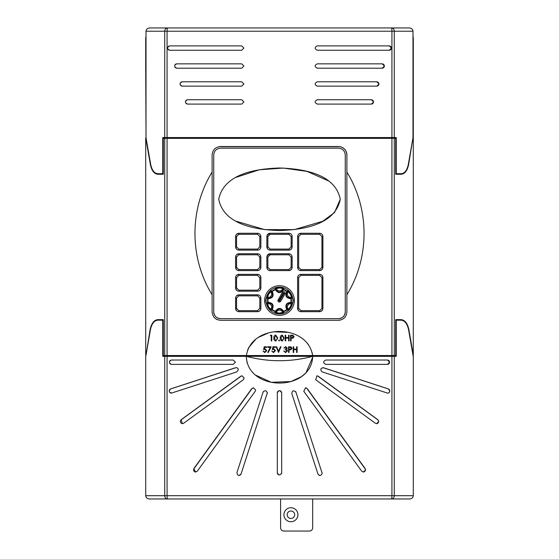 <?xml version="1.0" encoding="UTF-8"?>
<svg xmlns="http://www.w3.org/2000/svg" width="559" height="559" viewBox="0 0 559 559"><rect width="100%" height="100%" fill="white"/><g stroke="black" fill="none" stroke-linecap="round" stroke-linejoin="round"><path stroke-width="0.84" d="M146.011 64.264A6.799 6.799 0 0 0 145.703 66.297L145.703 38.83A10.88 10.88 0 0 1 146.011 36.251M157.827 319.636L163.305 319.636L157.827 319.636C154.018 320.041 151.447 323.388 150.112 329.663L145.703 356.963L150.406 329.824C151.692 323.787 154.165 320.573 157.827 320.181L163.305 320.181L163.305 355.531L164.723 355.531L164.723 138.359L167.078 138.359L167.078 355.531L246.4 355.531C251.305 323.486 307.618 323.382 312.6 355.531L391.922 355.531L391.922 138.359L167.078 138.359M145.703 355.091L145.703 137.807L150.399 164.646C151.685 170.663 154.158 173.87 157.813 174.254L163.305 174.254L163.305 138.359L164.723 138.359M145.703 66.297L146.025 137.807M163.305 319.636L163.305 320.181M413.297 495.7C413.059 497.664 411.808 498.754 409.537 498.963L167.553 498.963A3.263 0.475 -90 0 1 167.078 495.7L391.922 495.7L391.922 356.349L394.277 356.349L394.277 495.7L413.297 495.7L413.297 66.297A6.799 6.799 0 0 0 412.989 64.264M413.297 355.091L408.888 329.663C407.553 323.388 404.982 320.041 401.173 319.636L395.695 319.636L395.695 355.531L391.922 355.531M391.922 138.359L395.695 138.359L395.695 174.254L401.187 174.254C404.842 173.87 407.315 170.663 408.601 164.646L412.975 137.807M163.305 356.349L163.305 355.531M145.703 356.963L145.703 495.7L164.723 495.7L164.723 356.349L162.76 356.349L162.76 320.181M391.922 356.349L312.656 356.349L312.677 357.278C310.182 391.6 248.853 391.677 246.323 357.278L246.344 356.349L167.078 356.349L167.078 495.7L164.723 495.7A3.263 2.837 90 0 0 167.553 498.963L149.463 498.963C147.192 498.754 145.941 497.664 145.703 495.7M395.695 320.181L401.173 320.181C404.835 320.573 407.308 323.787 408.594 329.824L413.297 356.963M396.24 320.181L396.24 356.349L394.277 356.349M395.695 356.349L395.695 355.531M163.305 138.359L163.305 137.542M167.078 137.542L391.922 137.542L391.922 31.213L167.078 31.213L167.078 137.542L162.76 137.542L162.76 173.716L163.305 173.716M162.76 173.716L157.813 173.716C154.305 173.339 151.929 170.264 150.699 164.493L146.011 137.724L146.011 31.213C146.248 29.243 147.506 28.16 149.77 27.95L409.23 27.95C411.494 28.16 412.752 29.243 412.989 31.213L412.989 137.724L408.301 164.493C407.071 170.264 404.695 173.339 401.187 173.716L396.24 173.716L396.24 137.542L391.922 137.542M395.695 138.359L395.695 137.542M395.695 173.716L396.24 173.716M312.181 352.827L312.6 355.531L246.4 355.531M167.078 355.531L164.723 355.531M308.491 344.721L307.827 343.82M288.514 332.416L273.854 331.815M268.411 332.926L258.258 337.433M255.882 339.138L248.825 347.432M248.734 347.607L247.644 350.053M303.782 391.286L361.666 471.146L363.42 472.041L365.579 469.867L365.167 468.589L307.303 388.729L305.542 387.827L303.782 391.286M315.702 379.764L375.334 423.247L376.598 423.659L378.764 421.486L377.87 419.725L318.26 376.249L316.981 375.83L315.702 379.764M386.996 393.033C388.624 393.305 389.567 392.614 389.819 390.965L388.33 388.896L323.514 367.745C320.398 368.255 319.951 369.632 322.166 371.882L387.66 393.145M322.718 367.64A2.173 2.173 -90 0 1 323.27 367.745L322.836 367.633M325.771 364.377L387.492 364.377L389.651 362.204L387.492 360.024L325.771 360.024C322.969 361.477 322.969 362.924 325.771 364.377L387.38 364.377A2.173 2.173 -90 0 0 389.546 362.204A2.173 2.173 -90 0 0 387.38 360.024M171.508 364.377C168.727 362.924 168.727 361.477 171.508 360.024L233.229 360.024L235.402 362.204L233.229 364.377L171.508 364.377M172.004 393.033C168.909 392.53 168.469 391.146 170.67 388.896L235.486 367.745C237.128 367.473 238.078 368.164 238.33 369.813L236.834 371.882L171.34 393.145M236.282 367.64A2.173 2.173 -90 0 0 235.73 367.745L236.164 367.633M183.666 423.247L182.402 423.659L181.13 419.725L240.74 376.249L242.019 375.83L244.192 378.003L243.298 379.764L183.666 423.247M197.334 471.146L195.58 472.041L193.833 468.589L251.697 388.729L253.458 387.827L255.631 390.007L255.218 391.286L197.334 471.146M277.327 472.83L277.327 392.879C278.773 390.07 280.22 390.07 281.673 392.879L281.673 472.83C280.227 475.639 278.773 475.639 277.327 472.83A2.173 2.173 0 0 0 278.668 474.843M236.939 472.607L263.058 392.208C264.847 390.077 266.259 390.301 267.307 392.879L241.076 473.955C238.826 476.177 237.449 475.73 236.939 472.607M295.942 392.208C293.692 389.986 292.315 390.434 291.798 393.55L317.924 473.955C319.713 476.086 321.125 475.863 322.173 473.284L295.942 392.208A2.173 2.173 0 0 0 295.522 391.468M322.061 472.607A2.173 2.173 0 0 1 322.173 473.284M305.438 387.834A2.173 2.173 -90 0 1 307.087 388.729L364.971 468.589A2.173 2.173 -90 0 1 363.315 472.041M316.862 375.837A2.173 2.173 -90 0 1 318.022 376.249L377.716 419.725A2.173 2.173 -90 0 1 376.521 423.659M323.27 367.745L388.226 388.896A2.173 2.173 -90 0 1 387.611 393.145M267.202 393.55A2.173 2.173 0 0 0 267.167 392.125M263.422 391.531A2.173 2.173 0 0 0 263.058 392.208M253.562 387.834A2.173 2.173 -90 0 0 251.913 388.729L194.029 468.589A2.173 2.173 -90 0 0 195.685 472.041M242.138 375.837A2.173 2.173 -90 0 0 240.978 376.249L181.284 419.725A2.173 2.173 -90 0 0 182.479 423.659M246.323 357.278L247.155 363.029M255.442 375.068L271.297 382.307L290.959 381.517M291.092 381.483L301.476 376.633M301.56 376.577L305.927 372.895M305.976 372.846L312.677 357.278L312.656 356.349C290.554 362.169 268.453 362.169 246.344 356.349L312.656 356.349L312.677 357.278M187.524 104.093C184.736 102.646 184.736 101.193 187.524 99.747L241.726 99.747L243.899 101.92L241.726 104.093L187.524 104.093M182.115 86.149C179.327 84.695 179.327 83.242 182.115 81.796L241.726 81.796L243.899 83.969L241.726 86.149L182.115 86.149M176.714 68.198C173.926 66.745 173.926 65.298 176.714 63.845L241.726 63.845L243.899 66.025L241.726 68.198L176.714 68.198M241.726 45.901L243.899 48.074L241.726 50.247L169.698 50.247C166.91 48.801 166.91 47.347 169.698 45.901L241.726 45.901M389.302 45.901L317.274 45.901C314.472 47.347 314.472 48.801 317.274 50.247L389.302 50.247L391.461 48.074L389.302 45.901M317.274 68.198L382.286 68.198L384.445 66.025L382.286 63.845L317.274 63.845C314.472 65.298 314.472 66.752 317.274 68.198M317.274 86.149L376.885 86.149L379.044 83.969L376.885 81.796L317.274 81.796C314.472 83.249 314.472 84.695 317.274 86.149M317.274 104.093L371.476 104.093L373.636 101.92L371.476 99.747L317.274 99.747C314.472 101.193 314.472 102.646 317.274 104.093M371.295 99.747A2.173 2.173 -90 0 1 373.468 101.92A2.173 2.173 -90 0 1 371.295 104.093M376.724 81.796A2.173 2.173 -90 0 1 378.89 83.969A2.173 2.173 -90 0 1 376.724 86.149M382.146 63.845A2.173 2.173 -90 0 1 384.319 66.025A2.173 2.173 -90 0 1 382.146 68.198M389.204 45.901A2.173 2.173 -90 0 1 391.37 48.074A2.173 2.173 -90 0 1 389.204 50.247M346.887 294.712C369.737 257.881 369.779 209.038 346.887 172.095L346.887 311.859C346.391 316.981 343.582 319.79 338.461 320.293L220.539 320.293C215.432 319.804 212.623 316.995 212.113 311.859L212.113 172.095C189.221 209.038 189.263 257.881 212.113 294.712L212.113 154.948C212.609 149.826 215.418 147.017 220.539 146.521L338.461 146.521C343.568 147.003 346.377 149.819 346.887 154.948L346.887 294.712M338.461 320.293L339.83 320.181M340.347 320.076L338.733 320.286M215.872 318.875A8.427 8.427 0 0 0 217.283 319.636M346.887 154.948A8.427 8.427 0 0 0 340.026 146.668C344.267 147.807 346.552 150.567 346.887 154.948M213.741 164.646L213.741 154.948C214.146 150.818 216.41 148.554 220.539 148.149L338.461 148.149C342.576 148.54 344.847 150.811 345.259 154.948L345.259 311.859C344.854 315.989 342.59 318.26 338.461 318.658A6.799 6.799 0 0 0 345.259 311.859L345.259 174.254M213.741 174.254L213.741 311.859A6.799 6.799 0 0 0 220.539 318.658C216.424 318.267 214.153 316.003 213.741 311.859L213.741 154.948M218.974 146.668L340.026 146.668M220.539 148.149L338.461 148.149M345.259 154.948L345.259 164.646M291.903 268.579L292.147 267.342C291.952 269.319 290.869 270.409 288.884 270.605L270.116 270.605C268.138 270.409 267.048 269.326 266.853 267.342L266.853 257.007C267.048 255.023 268.131 253.94 270.116 253.744L267.104 255.756M290.135 253.989L288.884 253.744C290.862 253.933 291.952 255.023 292.147 257.007L292.147 267.342L291.127 267.342L291.127 257.007L288.898 254.778L270.102 254.778L267.873 257.007L267.873 267.342L270.102 269.571L288.898 269.571L291.127 267.342M288.898 269.571L288.884 270.605L290.128 270.353M290.149 270.346L291.791 268.816M267.873 267.342L266.853 267.342L267.81 269.648M320.887 233.515L319.636 233.271C321.621 233.459 322.704 234.549 322.899 236.534L322.899 267.342C322.711 269.319 321.621 270.409 319.636 270.605L320.88 270.353M320.915 270.346L322.55 268.816M322.655 268.593L322.899 267.342L321.928 267.342L321.928 236.534L319.692 234.305L300.903 234.305L298.667 236.534L297.612 236.534C297.8 234.549 298.89 233.466 300.875 233.271L298.569 234.221M298.667 236.534L298.667 267.342L300.903 269.571L319.692 269.571L319.636 270.605L300.875 270.605C298.89 270.409 297.807 269.326 297.612 267.342L298.555 269.634M259.949 275.335L259.292 274.811M258.887 274.602L257.608 274.343C259.593 274.532 260.676 275.622 260.871 277.606L260.871 287.941C260.683 289.918 259.593 291.008 257.608 291.204L258.859 290.953M258.88 290.946L259.914 290.247M259.921 290.247L260.522 289.415M260.627 289.192L260.871 287.941L259.816 287.941L259.816 277.606L257.58 275.377L238.791 275.377L236.555 277.606L235.584 277.606C235.772 275.629 236.862 274.539 238.847 274.343L236.541 275.301M236.555 277.606L236.555 287.941L238.791 290.17L257.58 290.17L257.608 291.204L238.847 291.204C236.862 291.015 235.779 289.925 235.584 287.941L236.541 290.247M259.949 234.256L259.292 233.739M258.887 233.529L257.608 233.271C259.593 233.459 260.676 234.549 260.871 236.534L260.871 246.868C260.683 248.846 259.593 249.936 257.608 250.132L258.859 249.88M258.88 249.873L259.914 249.174M259.921 249.174L260.522 248.343M260.627 248.119L260.871 246.868L259.816 246.868L259.816 236.534L257.58 234.305L238.791 234.305L236.555 236.534L235.584 236.534C235.772 234.549 236.862 233.466 238.847 233.271L236.541 234.228M236.555 236.534L236.555 246.868L238.791 249.097L257.58 249.097L257.608 250.132L238.847 250.132C236.862 249.936 235.779 248.853 235.584 246.868L236.541 249.174M329.013 181.137L307.087 171.41L283.245 168.063L259.215 169.796L236.359 177.245M236.352 221.301L264.68 229.609L294.293 229.609L322.627 221.315L334.485 212.602L340.277 199.277C335.002 173.206 301.853 168.713 279.507 168C257.133 168.727 224.019 173.185 218.723 199.277C223.991 225.326 257.126 229.847 279.486 230.553C301.874 229.812 334.946 225.403 340.277 199.277M338.461 318.658L220.539 318.658M290.135 233.515L288.884 233.271C290.862 233.459 291.952 234.549 292.147 236.534L292.147 246.868C291.952 248.846 290.869 249.936 288.884 250.132L290.128 249.88M290.149 249.873L291.791 248.343M291.903 248.105L292.147 246.868L291.127 246.868L291.127 236.534L288.898 234.305L270.102 234.305L267.873 236.534L267.873 246.868L270.102 249.097L288.898 249.097L291.127 246.868M288.898 249.097L288.884 250.132L270.116 250.132C268.138 249.936 267.048 248.853 266.853 246.868L267.81 249.174M267.873 246.868L266.853 246.868L266.853 236.534C267.048 234.549 268.131 233.466 270.116 233.271L267.104 235.283M260.627 268.593L260.871 267.342C260.683 269.319 259.593 270.409 257.608 270.605L238.847 270.605C236.862 270.409 235.779 269.326 235.584 267.342L235.584 257.007C235.772 255.023 236.862 253.94 238.847 253.744L236.541 254.694M259.949 254.729L259.292 254.212M258.887 254.003L257.608 253.744C259.593 253.933 260.676 255.023 260.871 257.007L260.871 267.342L259.816 267.342L259.816 257.007L257.58 254.778L238.791 254.778L236.555 257.007L235.584 257.007M236.555 257.007L236.555 267.342L238.791 269.571L257.58 269.571L257.608 270.605L258.859 270.353M258.88 270.346L259.914 269.648M259.921 269.648L260.522 268.816M236.555 267.342L235.584 267.342L236.541 269.648M260.627 309.665L260.871 308.414C260.683 310.392 259.593 311.482 257.608 311.677L238.847 311.677C236.862 311.489 235.779 310.399 235.584 308.414L235.584 298.08C235.772 296.095 236.862 295.012 238.847 294.817L236.541 295.774M259.949 295.802L259.292 295.285M258.887 295.075L257.608 294.817C259.593 295.005 260.676 296.095 260.871 298.08L260.871 308.414L259.816 308.414L259.816 298.08L257.58 295.851L238.791 295.851L236.555 298.08L235.584 298.08M236.555 298.08L236.555 308.414L238.791 310.643L257.58 310.643L257.608 311.677L258.859 311.426M258.88 311.419L259.914 310.72M259.921 310.72L260.522 309.889M236.555 308.414L235.584 308.414L236.541 310.72M320.887 274.595L319.636 274.343C321.621 274.532 322.704 275.622 322.899 277.606L322.899 308.414C322.711 310.392 321.621 311.482 319.636 311.677L320.88 311.433M320.915 311.419L322.55 309.889M322.655 309.665L322.899 308.414L321.928 308.414L321.928 277.606L319.692 275.377L300.903 275.377L298.667 277.606L297.612 277.606C297.8 275.629 298.89 274.539 300.875 274.343L299.624 274.588M298.667 277.606L298.667 308.414L300.903 310.643L319.692 310.643L319.636 311.677L300.875 311.677C298.89 311.489 297.807 310.399 297.612 308.414L298.555 310.706M299.617 274.595L298.569 275.294M264.966 297.612L264.966 303.411M294.034 303.418L294.041 297.64M294.32 300.518A14.82 14.82 0 0 0 279.5 285.698A14.82 14.82 0 0 0 264.68 300.518A14.82 14.82 0 0 0 279.5 315.339A14.82 14.82 0 0 0 294.32 300.518M292.93 300.518A13.43 13.43 0 0 0 279.5 287.088A13.43 13.43 0 0 0 266.07 300.518A13.43 13.43 0 0 0 279.5 313.955A13.43 13.43 0 0 0 292.93 300.518M288.046 310.413A0.818 0.811 -59 0 0 288.137 309.274A3.48 3.466 120 0 1 291.4 303.628L290.366 303.055A0.818 0.811 -61.3 0 0 291.295 302.37L292.336 302.978L290.925 307.422L288.046 310.413L287.005 309.812A0.818 0.811 -58.7 0 0 287.123 308.666A0.818 0.405 140.4 0 1 287.033 309.176A0.818 0.405 140.4 0 1 286.746 309.49C284.838 305.193 286.222 302.796 290.89 302.307A11.529 11.529 0 0 0 290.89 298.73C286.222 298.24 284.838 295.851 286.746 291.553A11.529 11.529 0 0 0 283.644 289.765C280.891 293.559 278.123 293.559 275.356 289.765A11.529 11.529 0 0 0 272.254 291.553C274.162 295.851 272.778 298.24 268.11 298.73A0.818 0.405 -80.4 0 1 268.634 297.989C272.289 297.605 273.365 295.732 271.877 292.378L270.863 291.77L268.593 294.223L267.6 297.416L268.634 297.989A0.818 0.811 118.7 0 0 267.705 298.667L266.664 298.066L267.81 294.076L270.954 290.631L271.995 291.232A0.818 0.811 121.3 0 0 271.877 292.378A0.818 0.405 140.4 0 1 271.967 291.868A0.818 0.405 140.4 0 1 272.254 291.553L271.995 291.232A11.942 11.942 0 0 1 275.21 289.38L275.21 288.178L279.234 287.179L283.79 288.178L283.79 289.38A0.818 0.811 -178.7 0 0 282.742 289.841A0.818 0.405 20.4 0 1 283.644 289.765L283.79 289.38A11.942 11.942 0 0 1 287.005 291.232L288.046 290.631L291.19 294.076L292.336 298.066L291.295 298.667A0.818 0.811 -118.7 0 0 290.366 297.989A0.818 0.405 80.4 0 1 290.89 298.73L291.295 298.667A11.942 11.942 0 0 1 291.295 302.37L290.89 302.307A0.818 0.405 -80.4 0 1 290.366 303.055C286.711 303.439 285.635 305.305 287.123 308.666L288.137 309.274L290.303 307.003L291.4 303.628A0.818 0.811 -61 0 0 292.336 302.978M283.79 311.663L283.79 312.865L279.766 313.865L275.21 312.865L275.21 311.663A0.818 0.811 1.3 0 0 276.258 311.195L276.237 312.376L279.088 313.117L282.763 312.376L282.742 311.195C280.576 308.226 278.417 308.226 276.258 311.195A0.818 0.405 20.4 0 1 275.356 311.279C278.109 307.478 280.877 307.478 283.644 311.279A11.529 11.529 0 0 0 286.746 309.49L287.005 309.812A11.942 11.942 0 0 1 283.79 311.663L283.644 311.279A0.818 0.405 159.6 0 1 282.742 311.195A0.818 0.811 178.7 0 0 283.79 311.663M271.995 309.812L270.954 310.413L268.075 307.422L266.664 302.978L267.705 302.37A0.818 0.811 61.3 0 0 268.634 303.055L267.6 303.628L268.697 307.003L270.863 309.274L271.877 308.666C273.365 305.305 272.289 303.432 268.634 303.055A0.818 0.405 80.4 0 1 268.11 302.307C272.778 302.796 274.162 305.193 272.254 309.49A11.529 11.529 0 0 0 275.356 311.279L275.21 311.663A11.942 11.942 0 0 1 271.995 309.812A0.818 0.811 58.7 0 1 271.877 308.666A0.818 0.405 -140.4 0 0 271.967 309.176A0.818 0.405 -140.4 0 0 272.254 309.49L271.995 309.812M285.062 293.81L283.406 292.811L278.962 300.386A0.419 0.419 0 0 0 279.214 301.008A0.419 0.419 0 0 0 279.696 300.812L280.632 301.364L285.062 293.81C285.174 291.637 284.307 291.127 282.456 292.28L277.816 300.518C278.326 302.237 279.262 302.524 280.632 301.364L281.128 300.518M270.102 234.305L270.116 233.271L288.884 233.271L288.898 234.305M238.791 234.305L238.847 233.271L257.608 233.271L257.58 234.305M236.555 246.868L235.584 246.868L235.584 236.534M238.791 254.778L238.847 253.744L257.608 253.744L257.58 254.778M238.791 275.377L238.847 274.343L257.608 274.343L257.58 275.377M236.555 287.941L235.584 287.941L235.584 277.606M238.791 295.851L238.847 294.817L257.608 294.817L257.58 295.851M300.903 234.305L300.875 233.271L319.636 233.271L319.692 234.305M298.667 267.342L297.612 267.342L297.612 236.534M300.903 275.377L300.875 274.343L319.636 274.343L319.692 275.377M298.667 308.414L297.612 308.414L297.612 277.606M270.102 254.778L270.116 253.744L288.884 253.744L288.898 254.778M184.044 27.95L156.583 27.95M402.417 27.95L374.956 27.95M413.297 66.297L413.297 38.83A10.88 10.88 0 0 0 412.989 36.251M164.723 356.349L167.078 356.349M319.692 310.643L321.928 308.414M257.58 310.643L259.816 308.414M238.791 310.643L238.847 311.677M257.58 290.17L259.816 287.941M238.791 290.17L238.847 291.204M257.58 269.571L259.816 267.342M238.791 269.571L238.847 270.605M257.58 249.097L259.816 246.868M238.791 249.097L238.847 250.132M319.692 269.571L321.928 267.342M283.79 288.178A0.818 0.811 -179 0 0 282.763 288.661A3.48 3.466 0 0 1 276.237 288.661L276.258 289.841C278.424 292.818 280.583 292.818 282.742 289.841L282.763 288.661L279.912 287.927L276.237 288.661A0.818 0.811 179 0 0 275.21 288.178M276.258 289.841A0.818 0.811 178.7 0 0 275.21 289.38L275.356 289.765A0.818 0.405 159.6 0 1 276.258 289.841M292.336 298.066A0.818 0.811 -119 0 0 291.4 297.416A3.48 3.466 60 0 1 288.137 291.77L287.123 292.378C285.635 295.732 286.711 297.605 290.366 297.989L291.4 297.416L290.512 294.404L288.137 291.77A0.818 0.811 -121 0 0 288.046 290.631M287.005 291.232L286.746 291.553A0.818 0.405 -140.4 0 1 287.033 291.868A0.818 0.405 -140.4 0 1 287.123 292.378A0.818 0.811 -121.3 0 0 287.005 291.232M169.796 45.901A2.173 2.173 -90 0 0 167.63 48.074A2.173 2.173 -90 0 0 169.796 50.247M176.854 63.845A2.173 2.173 -90 0 0 174.681 66.025A2.173 2.173 -90 0 0 176.854 68.198M182.276 81.796A2.173 2.173 -90 0 0 180.11 83.969A2.173 2.173 -90 0 0 182.276 86.149M187.705 99.747A2.173 2.173 -90 0 0 185.532 101.92A2.173 2.173 -90 0 0 187.705 104.093M171.62 360.024A2.173 2.173 -90 0 0 169.454 362.204A2.173 2.173 -90 0 0 171.62 364.377L233.229 364.377M235.73 367.745L170.774 388.896A2.173 2.173 -90 0 0 171.396 393.145M281.673 392.879A2.173 2.173 0 0 0 279.5 390.706A2.173 2.173 0 0 0 277.327 392.879M281.512 473.662A2.173 2.173 0 0 0 281.673 472.83M239.175 475.45A2.173 2.173 0 0 0 239.993 475.22M240.656 474.696A2.173 2.173 0 0 0 241.076 473.955M319.566 475.416A2.173 2.173 0 0 1 318.861 475.136M163.305 174.254L157.813 174.254M401.187 174.254L395.695 174.254M401.173 319.636L395.695 319.636M283.308 292.986L282.372 292.434M282.456 292.28L283.406 292.811M284.992 293.929L284.14 293.244M270.388 335.784L270.724 335.204L271.772 335.204L271.772 340.871L271.262 340.871L271.262 335.784L270.388 335.784M275.769 341.011C274.343 340.634 273.714 339.641 273.875 338.041C273.707 336.427 274.343 335.435 275.769 335.058L277.725 338.041L275.769 341.011M274.385 338.034L275.79 340.431L277.005 339.46L277.215 338.034L275.79 335.638L274.385 338.034M278.668 340.466L279.144 339.998L279.612 340.466L279.144 340.941L278.668 340.466M282.232 341.011C280.807 340.634 280.178 339.641 280.339 338.041C280.171 336.427 280.807 335.435 282.232 335.058L284.189 338.041L282.232 341.011M280.849 338.034L282.253 340.431L283.469 339.46L283.686 338.034L282.253 335.638L280.849 338.034M285.209 340.871L285.209 335.204L285.719 335.204L285.719 337.524L288.619 337.524L288.619 335.204L289.129 335.204L289.129 340.871L288.619 340.871L288.619 338.111L285.719 338.111L285.719 340.871L285.209 340.871M290.582 340.871L290.582 335.204L292.986 335.288L294.069 336.721L292.937 338.16L291.092 338.251L291.092 340.871L290.582 340.871M291.092 335.784L291.092 337.671L292.084 337.685L293.559 336.728L292.126 335.784L291.092 335.784M264.218 346.79L266.538 346.79L266.538 347.37L264.61 347.37L264.309 348.858L264.973 348.746L266.755 350.598L264.784 352.596L263.051 351.003L264.812 352.016L266.252 350.577L264.882 349.326L263.631 349.62L264.218 346.79M267.705 347.37L267.705 346.79L271.192 346.79L268.208 352.596L267.775 352.359L270.325 347.37L267.705 347.37M272.932 346.79L275.259 346.79L275.259 347.37L273.33 347.37L273.023 348.858L273.693 348.746L275.475 350.598L273.498 352.596L271.772 351.003L273.526 352.016L274.965 350.577L273.603 349.326L272.352 349.62L272.932 346.79M278.522 352.45L276.125 346.79L276.67 346.79L278.564 351.255L280.45 346.79L280.995 346.79L278.522 352.45M285.593 347.223L283.902 348.096L285.586 346.643L287.242 348.11L286.578 349.277L287.529 350.772L285.572 352.596L283.686 350.926L285.579 352.016L287.026 350.821L285.279 349.62L285.279 349.04L286.732 348.11L285.593 347.223M288.549 352.45L288.549 346.79L290.953 346.873L292.036 348.306L290.904 349.745L289.059 349.836L289.059 352.45L288.549 352.45M289.059 347.37L289.059 349.256L290.051 349.27L291.525 348.306L290.093 347.37L289.059 347.37M293.195 352.45L293.195 346.79L293.706 346.79L293.706 349.109L296.612 349.109L296.612 346.79L297.122 346.79L297.122 352.45L296.612 352.45L296.612 349.689L293.706 349.689L293.706 352.45L293.195 352.45M312.677 498.963L312.677 527.787A3.263 3.263 0 0 1 309.413 531.05L283.853 531.05A3.263 3.263 0 0 1 280.59 527.787L280.59 498.963M283.916 514.734A7.001 7.001 0 0 1 290.925 507.733A7.001 7.001 0 0 1 297.926 514.734A7.001 7.001 0 0 1 290.925 521.736A7.001 7.001 0 0 1 283.916 514.734A7.001 7.001 0 0 1 290.925 507.733A7.001 7.001 0 0 1 297.926 514.734A7.001 7.001 0 0 1 290.925 521.736A7.001 7.001 0 0 1 283.916 514.734M394.277 138.359L394.277 355.531M164.723 137.542L164.723 31.213L146.011 31.213M412.989 31.213L394.277 31.213L394.277 137.542M167.553 27.95A3.263 0.475 90 0 0 167.078 31.213L164.723 31.213A3.263 2.837 90 0 1 167.553 27.95M394.277 31.213A3.263 2.837 -90 0 0 391.447 27.95A3.263 0.475 90 0 1 391.922 31.213L394.277 31.213M267.705 302.37A11.942 11.942 0 0 1 267.705 298.667L268.11 298.73A11.529 11.529 0 0 0 268.11 302.307L267.705 302.37M270.102 249.097L270.116 250.132M270.102 269.571L270.116 270.605M300.903 310.643L300.875 311.677M322.899 277.606L321.928 277.606M260.871 298.08L259.816 298.08M260.871 277.606L259.816 277.606M260.871 257.007L259.816 257.007M260.871 236.534L259.816 236.534M267.873 257.007L266.853 257.007M292.147 257.007L291.127 257.007M267.873 236.534L266.853 236.534M292.147 236.534L291.127 236.534M300.903 269.571L300.875 270.605M322.899 236.534L321.928 236.534M279.234 287.179L279.29 287.927M280.024 287.186L279.912 287.927M270.954 290.631A0.818 0.811 121 0 0 270.863 291.77A3.48 3.466 -60 0 1 267.6 297.416A0.818 0.811 119 0 0 266.664 298.066M268.802 293.866L268.215 293.398M268.488 294.404L267.81 294.076M290.785 293.398L290.198 293.866M291.19 294.076L290.512 294.404M266.664 302.978A0.818 0.811 61 0 0 267.6 303.628A3.48 3.466 -120 0 1 270.863 309.274A0.818 0.811 59 0 0 270.954 310.413M268.383 306.458L267.691 306.737M268.697 307.003L268.075 307.422M291.309 306.737L290.617 306.458M290.925 307.422L290.303 307.003M283.79 312.865A0.818 0.811 -1 0 1 282.763 312.376A3.48 3.466 180 0 0 276.237 312.376A0.818 0.811 -179 0 1 275.21 312.865M279.088 313.117L278.976 313.858M279.71 313.117L279.766 313.865M394.277 495.7L391.922 495.7A3.263 0.475 -90 0 1 391.447 498.963A3.263 2.837 -90 0 0 394.277 495.7M279.696 300.812L284.056 293.384M278.962 300.386L278.026 299.834M294.663 514.734A3.738 3.738 0 0 0 290.925 510.996A3.738 3.738 0 0 0 287.179 514.734A3.738 3.738 0 0 0 290.925 518.472A3.738 3.738 0 0 0 294.663 514.734"/></g></svg>
